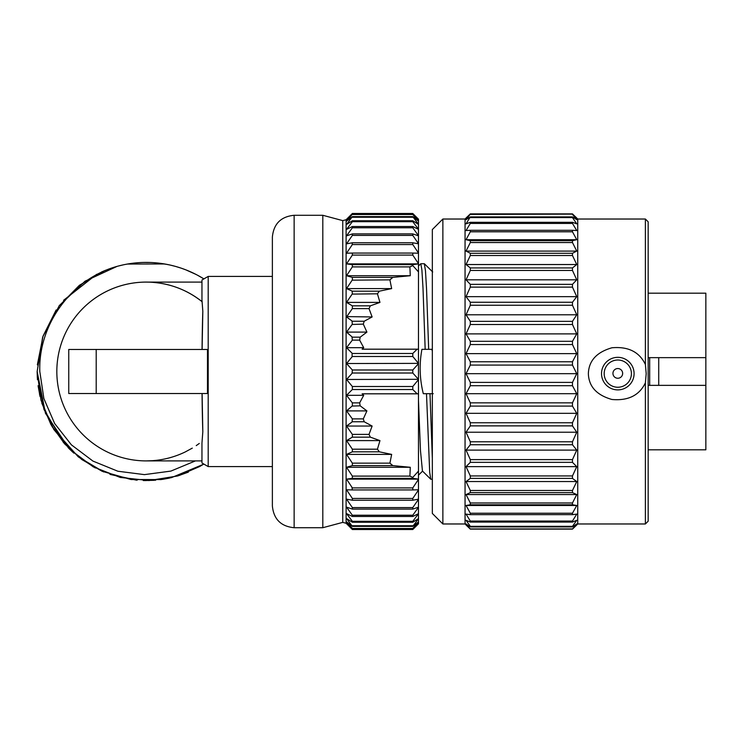 <?xml version="1.0" encoding="UTF-8"?>
<svg xmlns="http://www.w3.org/2000/svg" width="743" height="743" viewBox="0 0 743 743"><rect width="100%" height="100%" fill="white"/><g stroke="black" fill="none" stroke-linecap="round" stroke-linejoin="round"><path stroke-width="1.11" d="M166.646 264.341L155.445 262.799M149.501 262.465L143.557 262.446M131.706 263.384L126.059 264.294M114.301 267.192L108.274 269.226M104.707 270.628L79.427 285.266L58.929 306.097M56.152 309.97L43.038 336.152L37.354 364.869M37.326 377.685L37.15 371.5L45.462 413.275L69.145 448.688M69.331 448.865L73.928 453.184M102.246 471.322L78.219 456.787L103.676 471.944M109.936 474.368L137.121 480.21M144.764 480.582L155.724 480.173M162.466 479.374L169.488 478.083M179.657 475.344L202.04 465.239M72.591 451.976L53.877 429.556L41.784 402.966M40.048 396.474L38.079 385.701M63.554 442.661L43.967 409.449L37.15 371.5L42.862 336.672L59.394 305.484L85.018 281.207L117.05 266.384L85.018 281.207L59.394 305.484L42.862 336.672L37.15 371.5L42.602 337.461M128.595 263.849L127.09 264.109M147.086 262.418L146.26 262.409M158.036 263.05L163.887 263.849L158.036 263.05M175.422 266.384L181.069 268.121L175.422 266.384M192.047 272.495L197.332 275.114L192.047 272.495M200.173 466.316L178.06 475.845M171.605 477.6L160.841 479.606M154.098 480.303L143.288 480.545L154.098 480.303M136.34 480.136L110.15 474.443L136.257 480.127M102.153 471.285L78.219 456.787L53.617 429.138M72.656 452.041L67.994 447.518M63.573 300.311L96.664 274.325M101.503 272.003L105.571 270.276M118.741 265.938L123.041 264.907M127.378 264.053L164.574 263.96M170.314 265.102L175.589 266.431M181.264 268.186L185.899 269.876M185.982 269.913L196.05 274.446M197.434 275.17L203.898 278.894A109.091 109.091 0 0 0 112.527 267.749C68.867 282.173 38.227 326.418 39.806 371.5L43.865 398.517L54.638 423.51L71.384 444.834L92.949 461.087L117.858 471.229L144.43 474.628L170.881 471.09L195.428 460.901M52.159 426.723L40.967 400.115L37.15 371.5L42.862 336.672L59.394 305.484L85.018 281.207L117.05 266.384L85.018 281.207L59.394 305.484L42.862 336.672L37.15 371.5L37.466 379.766M188.351 472.13L177.874 475.901M171.642 477.591L160.683 479.625M102.07 471.248L81.832 459.546L64.548 443.803L51.016 424.727L41.859 403.217M40.076 396.604L39.472 393.892M37.15 371.5L40.986 400.171L52.224 426.826L70.065 449.589L93.274 466.873L120.199 477.433L148.962 480.554L177.531 476.003L203.898 464.106L171.484 477.628M161.101 479.569L131.084 479.532L102.228 471.313M95.308 467.969L78.219 456.787M164.76 263.997L169.692 264.963M184.348 269.282L186.614 270.155M202.115 301.704A89.401 89.401 0 0 0 56.83 371.5A89.401 89.401 0 0 1 146.241 282.099L201.957 282.099M201.957 460.901L146.241 460.901A89.401 89.401 0 0 0 185.165 451.985A89.401 89.401 0 0 1 146.232 460.901L152.854 460.66C164.175 459.796 174.939 456.908 185.165 451.985L192.288 448.131M196.245 445.614L199.291 443.46M202.105 349.461L202.82 311.224L201.957 299.94L201.957 280.018L208.198 276.415L208.198 466.585L272.375 466.585M202.82 311.224A89.401 3.297 90 0 0 202.059 349.461M146.232 460.901A89.401 89.401 0 0 1 56.83 371.5A89.401 89.401 0 0 0 146.232 460.901M208.198 466.585L201.957 462.982L201.957 443.06L202.82 431.776L202.105 393.539M202.059 393.539A89.401 3.297 90 0 0 202.82 431.776M207.483 349.461L68.755 349.461L68.755 393.539L207.483 393.539L207.483 349.461M199.774 299.893L195.093 296.624M272.375 371.5L272.375 237.045C273.665 223.829 280.919 216.575 294.135 215.284L322.815 215.284L322.815 527.716L294.135 527.716C280.919 526.425 273.665 519.171 272.375 505.955L272.375 371.5M352.089 356.807L352.089 353.222M352.089 340.461L346.544 347.687L352.358 353.482L412.792 353.482L412.792 356.491L418.476 363.373L346.544 363.531L352.089 369.698M352.145 244.865L352.358 242.775L346.544 243.853L352.358 235.41L352.358 233.906L346.544 235.884L352.358 227.767L352.358 226.531L346.544 229.401L352.358 221.693L352.358 220.755L412.792 220.755L418.476 224.395L418.476 349.182L362.129 349.182L363.708 347.687L359.649 340.127L352.358 340.127L351.959 336.83M346.544 332.102L352.358 337.164L360.188 337.164L366.912 332.102L346.544 332.102L352.358 324.115L351.968 320.948M352.145 308.912L346.544 316.955L352.358 321.236L364.191 321.236L372.132 316.955L346.777 316.602M372.132 316.955L369.02 308.614L352.358 308.614L352.358 305.847L351.829 305.54M346.544 302.401L352.358 305.847L370.33 305.847L379.97 302.401L346.544 302.401L352.358 293.801L352.117 291.08M346.544 288.6L352.358 291.182L379.357 291.182L391.654 288.6L346.544 288.6L352.358 279.851L352.358 277.399L392.824 277.399L410.275 275.718L346.544 275.718L352.358 277.399M352.145 267.211L346.544 275.718L350.185 276.777M410.275 275.718L409.904 266.895L352.358 266.895L352.358 264.647L346.544 263.876L352.358 264.647L412.792 264.647L412.792 265.604L418.476 271.892M352.145 255.397L346.544 263.876L418.476 263.876M412.792 255.09L352.358 255.09L352.358 253.066L412.792 253.066L412.792 255.09L418.476 263.672M418.476 243.825L412.792 242.775L412.792 244.558L352.358 244.558L346.544 253.214L352.358 253.066M352.089 213.761L346.544 219.501L352.358 214.198L346.544 221.173L352.358 216.631L346.544 224.479L352.358 220.755M347.26 218.748L347.993 217.978M347.26 220.327L347.965 219.501M347.139 223.727L349.108 221.256M347.139 228.593L349.108 225.956M347.139 235.029L349.108 232.253M347.139 242.97L349.108 240.082M347.204 252.202L347.993 251.004M347.204 262.846L347.993 261.638M347.204 274.687L347.993 273.461M347.204 287.578L347.993 286.371M352.145 280.157L389.908 279.851L391.654 288.6M350.185 290.234L348.56 289.51M347.204 301.398L347.993 300.209M352.145 294.107L377.435 293.801L379.97 302.401M347.993 303.274L346.823 302.577M347.139 316.081L349.108 313.23M349.665 319.276L346.777 317.131M347.139 331.267L349.108 328.536M352.089 324.468L363.318 324.115L366.912 332.102M349.665 334.852L346.777 332.316M347.139 346.897L349.108 344.315M349.6 350.77L346.777 347.928M347.139 362.798L349.108 360.383M347.993 365.175L346.777 363.801M352.089 373.302L352.358 369.986L412.792 369.986L412.792 373.014L418.476 379.311L346.544 379.469L352.089 386.193M412.792 356.491L352.358 356.491L346.544 363.531M418.476 379.469L418.476 479.124L346.544 479.124L352.358 487.91L412.792 487.91L412.792 489.934L418.476 489.786L418.476 518.605L412.792 522.245L412.792 521.307L418.476 513.775M418.476 363.531L418.476 379.311M418.476 349.182L418.476 363.373M418.476 221.061L418.476 224.312L412.792 216.631L418.476 221.061M413.071 213.77L418.476 219.166L418.476 221.015L412.792 214.513L418.225 219.101M351.941 487.297L352.358 489.934L346.544 489.786L352.358 498.442L352.358 500.225L346.544 499.147L352.358 507.59L352.358 509.094L346.544 507.116L352.358 515.233L352.358 516.469L346.544 513.599L352.358 521.307L352.358 522.245L346.544 518.521L352.358 526.369L346.544 521.827L352.358 528.487L412.792 528.487L418.476 521.985L418.476 523.834L413.433 528.867M418.476 518.688L418.476 521.939L412.792 526.369L418.476 518.688M418.476 479.124L418.476 489.786M352.089 406.059L360.188 405.836L359.649 402.873L363.708 395.313L362.129 393.818L418.476 393.818M418.476 471.108L412.792 477.396L409.904 476.105L410.275 467.282L346.544 467.282L350.185 466.223M352.117 451.92L346.544 454.4L352.358 463.149L352.358 465.601L392.824 465.601L410.275 467.282M392.824 465.601L389.908 463.149L391.654 454.4L346.544 454.4M352.145 437.274L346.544 440.599L352.358 449.199L352.358 451.818L379.357 451.818L391.654 454.4M379.357 451.818L377.435 449.199L379.97 440.599L346.544 440.599M346.777 426.398L352.358 434.386L352.358 437.153L370.33 437.153L379.97 440.599M370.33 437.153L369.02 434.386L372.132 426.045L346.544 426.045L352.358 421.764L364.191 421.764L372.132 426.045M364.191 421.764L363.318 418.885L366.912 410.898L346.544 410.898L352.089 418.532M360.188 405.836L366.912 410.898M412.792 477.396L412.792 478.353L418.476 479.105M352.358 465.601L346.544 467.282L352.358 476.105L352.358 478.353L346.544 479.124L352.358 478.353L412.792 478.353M418.476 479.328L412.792 487.91M352.358 489.934L412.792 489.934M418.476 489.99L412.792 498.442L412.792 500.225L418.476 499.175M351.941 497.838L352.358 498.442L412.792 498.442M352.358 500.225L412.792 500.225M418.476 499.342L412.792 507.59L412.792 509.094L418.476 507.163M352.358 507.59L412.792 507.59M352.358 509.094L412.792 509.094M418.476 507.302L412.792 515.233L412.792 516.469L418.476 513.664M352.358 515.233L412.792 515.233M352.358 516.469L412.792 516.469M352.358 521.307L412.792 521.307M352.358 522.245L412.792 522.245M352.358 525.747L412.792 525.747M352.358 526.369L412.792 526.369M412.792 528.487L418.476 523.62L412.792 529.508L352.089 529.239M352.358 528.487L346.544 523.499L352.358 529.518L412.792 529.518M352.358 528.802L412.792 528.802M413.517 528.775L418.151 523.982M349.6 526.694L346.777 523.741M347.965 523.499L346.777 522.106M347.993 520.351L346.777 518.818M347.993 515.558L346.777 513.915M349.665 511.518L346.897 507.627M349.665 503.726L346.897 499.677M347.993 491.996L346.823 490.213M347.993 481.362L346.823 479.56M409.904 476.105L352.358 476.105L351.941 475.492M347.993 469.539L346.823 467.728M389.908 463.149L352.358 463.149L351.941 462.536M347.993 456.629L346.823 454.837M348.56 453.49L350.185 452.766M377.435 449.199L352.358 449.199L351.941 448.596M347.993 442.791L346.823 441.026M347.111 440.255L347.993 439.726M369.02 434.386L352.358 434.386L351.941 433.801M349.665 430.569L346.897 426.566M347.139 425.6L349.108 424.132M352.089 421.959L352.358 418.885L363.318 418.885M347.993 412.922L346.897 411.399M347.25 410.257L349.108 408.631M352.089 389.778L346.544 395.313L352.089 402.539M347.993 397.236L346.777 395.629M347.25 394.589L347.993 393.836M347.993 381.261L346.777 379.757M347.26 378.651L349.108 376.58M417.807 218.665L415.281 216.027M322.815 215.284L342.755 220.625L342.755 522.375L346.108 523.267L346.108 219.733L352.358 213.482L412.792 213.492L418.476 219.361M352.358 214.198L412.792 214.198M352.358 214.513L412.792 214.513M352.358 216.631L412.792 216.631M352.358 217.253L412.792 217.253M412.792 220.755L412.792 221.693L418.476 229.225M352.358 221.693L412.792 221.693M418.476 229.336L412.792 226.531L412.792 227.767L418.476 235.698M352.358 226.531L412.792 226.531M352.358 227.767L412.792 227.767M418.476 235.837L412.792 233.906L412.792 235.41L418.476 243.658M352.358 233.906L412.792 233.906M352.358 235.41L412.792 235.41M352.358 242.775L412.792 242.775M412.792 244.558L418.476 253.01M418.476 253.214L412.792 253.066M418.476 263.895L412.792 264.647M359.649 340.127L360.188 337.164M363.318 324.115L364.191 321.236M369.02 308.614L370.33 305.847M377.435 293.801L379.357 291.182M389.908 279.851L392.824 277.399M409.904 266.895L412.792 265.604M417.139 349.182L412.792 353.482M363.708 347.687L346.544 347.687M359.649 402.873L352.358 402.873L352.358 405.836L346.544 410.898M418.476 379.627L412.792 386.509L352.358 386.509L352.358 389.518L412.792 389.518L417.139 393.818M412.792 373.014L352.358 373.014L346.544 379.469M363.708 395.313L346.544 395.313M412.792 386.509L412.792 389.518M418.476 363.689L412.792 369.986M433.234 393.679L430.002 393.679L432.333 458.385M432.333 479.272L430.764 479.226L429.695 472.288L426.491 393.679L423.306 393.679C419.628 378.893 419.173 364.107 421.931 349.321L425.172 349.321L422.99 287.82L421.894 269.932L420.807 263.728L424.309 263.728L425.47 270.721L426.538 288.804L428.674 349.321L431.869 349.321L432.333 351.318M418.476 400.356L420.464 450.564L422.461 471.043M442.874 219.027L442.874 523.973L432.333 513.441L432.333 229.559L442.874 219.027L465.053 219.027L467.143 216.928M465.053 219.027L465.053 523.973L467.143 526.072M576.754 373.673L466.037 373.673L470.319 365.073L470.319 361.767L572.472 361.767L572.472 365.073L576.754 373.673L572.472 382.394L572.472 385.701L576.754 393.688L572.472 402.845L572.472 406.087L576.754 413.322L572.472 422.758L572.472 425.878L576.754 432.231L572.472 441.788L572.472 444.741L576.754 450.109L572.472 459.62L572.472 462.35L576.754 466.641L572.472 475.938L572.472 478.399L576.754 481.548L572.472 490.482L572.472 492.628L576.754 494.559L572.472 502.983L572.472 504.785L576.754 505.481L572.472 513.227L572.472 514.658L576.754 514.1L572.472 521.057L572.472 522.078L576.754 520.286L572.472 526.323L572.472 526.926L576.754 523.917L572.472 529.109L575.704 526.007M470.319 214.402L572.472 214.133L576.754 218.052L572.472 213.891L470.319 213.891L466.037 218.052L470.319 214.133L466.037 219.649L470.319 216.9L466.037 223.847L470.319 222.315L470.319 223.429L466.037 230.562L470.319 230.284L470.319 231.788L466.037 239.701L470.319 240.667L470.319 242.543L466.037 251.088L470.319 253.289L470.319 255.508L466.037 264.536L470.319 267.935L470.319 270.452L466.037 279.814L470.319 284.346L470.319 287.123L466.037 296.661L470.319 302.252L470.319 305.243L466.037 314.791L470.319 321.347L470.319 324.496L466.037 333.886L470.319 341.297L470.319 344.557L466.037 353.631L470.319 361.767M470.319 365.073L572.472 365.073M466.037 353.631L576.754 353.631L572.472 361.767M470.319 344.557L572.472 344.557L576.754 353.631M572.472 344.557L572.472 341.297L470.319 341.297M466.037 333.886L576.754 333.886L572.472 341.297M470.319 324.496L572.472 324.496L576.754 333.886M572.472 324.496L572.472 321.347L470.319 321.347M466.037 314.791L576.754 314.791L572.472 321.347M470.319 305.243L572.472 305.243L576.754 314.791M572.472 305.243L572.472 302.252L470.319 302.252M466.037 296.661L576.754 296.661L572.472 302.252M470.319 287.123L572.472 287.123L576.754 296.661M572.472 287.123L572.472 284.346L470.319 284.346M466.037 279.814L576.754 279.814L572.472 284.346M470.319 270.452L572.472 270.452L576.754 279.814M572.472 270.452L572.472 267.935L470.319 267.935M466.037 264.536L576.754 264.536L572.472 267.935M470.319 255.508L572.472 255.508L576.754 264.536M572.472 255.508L572.472 253.289L470.319 253.289M466.037 251.088L576.754 251.088L572.472 253.289M470.319 242.543L572.472 242.543L576.754 251.088M572.472 242.543L572.472 240.667L470.319 240.667M466.037 239.701L576.754 239.701L572.472 240.667M470.319 231.788L572.472 231.788L576.754 239.701M572.472 231.788L572.472 230.284L470.319 230.284M470.319 223.429L572.472 223.429L576.754 230.562L572.472 230.284M572.472 223.429L572.472 222.315L470.319 222.315M470.319 217.597L572.472 217.597L576.754 223.847L572.472 222.315M572.472 217.597L572.472 216.9L470.319 216.9M572.472 214.402L576.754 219.649L572.472 216.9M470.319 214.133L572.472 214.133M575.649 216.928L577.738 219.027L577.738 523.973L575.649 526.072M466.037 373.673L470.319 382.394L470.319 385.701L466.037 393.688L470.319 402.845L470.319 406.087L466.037 413.322L470.319 422.758L470.319 425.878L466.037 432.231L470.319 441.788L470.319 444.741L466.037 450.109L470.319 459.62L470.319 462.35L466.037 466.641L470.319 475.938L470.319 478.399L466.037 481.548L470.319 490.482L470.319 492.628L466.037 494.559L470.319 502.983L470.319 504.785L466.037 505.481L470.319 513.227L470.319 514.658L466.037 514.1L470.319 521.057L470.319 522.078L466.037 520.286L470.319 526.323L470.319 526.926L466.037 523.917L470.319 529.109L467.087 526.007M470.319 382.394L572.472 382.394M470.319 385.701L572.472 385.701M466.037 393.688L576.754 393.688M470.319 402.845L572.472 402.845M470.319 406.087L572.472 406.087M466.037 413.322L576.754 413.322M470.319 422.758L572.472 422.758M470.319 425.878L572.472 425.878M466.037 432.231L576.754 432.231M470.319 441.788L572.472 441.788M470.319 444.741L572.472 444.741M466.037 450.109L576.754 450.109M470.319 459.62L572.472 459.62M470.319 462.35L572.472 462.35M466.037 466.641L576.754 466.641M470.319 475.938L572.472 475.938M470.319 478.399L572.472 478.399M466.037 481.548L576.754 481.548M470.319 490.482L572.472 490.482M470.319 492.628L572.472 492.628M466.037 494.559L576.754 494.559M470.319 502.983L572.472 502.983M470.319 504.785L572.472 504.785M466.037 505.481L576.754 505.481M470.319 513.227L572.472 513.227M470.319 514.658L572.472 514.658M470.319 521.057L572.472 521.057M470.319 522.078L572.472 522.078M470.319 526.323L572.472 526.323M470.319 526.926L572.472 526.926M470.319 528.942L572.472 528.942M470.319 529.109L572.472 529.109M645.388 364.469L646.187 373.655L645.388 382.84C639.351 395.378 628.207 400.923 611.935 399.483C596.638 395.127 588.781 386.518 588.363 373.664C588.781 360.801 596.648 352.173 611.935 347.78C628.207 346.34 639.351 351.903 645.388 364.469L645.388 219.027L577.738 219.027M645.388 382.84L645.388 523.973L648.156 521.205L648.156 221.795L645.388 219.027M634.085 373.618A16.281 16.281 0 0 1 617.804 389.889A16.281 16.281 0 0 1 601.524 373.618A16.281 16.281 180 0 1 617.804 357.337A16.281 16.281 180 0 1 634.085 373.618M631.42 373.636A13.625 13.625 180 0 0 617.804 360.011A13.625 13.625 180 0 0 604.18 373.636A13.625 13.625 0 0 0 617.804 387.252A13.625 13.625 0 0 0 631.42 373.636M622.653 373.395A4.848 4.848 0 0 1 617.804 378.252A4.848 4.848 0 0 1 612.947 373.395A4.848 4.848 180 0 1 617.804 368.547A4.848 4.848 180 0 1 622.653 373.395M648.156 385.357L705.85 385.357L705.85 449.812L648.156 449.812M648.156 357.643L705.85 357.643L705.85 385.357M649.679 357.643L649.679 385.357M658.725 357.643L658.725 385.357M648.156 293.188L705.85 293.188L705.85 357.643M428.674 349.321L425.172 349.321M430.002 393.679L426.491 393.679M96.2 349.461L96.2 393.539M294.135 527.716L294.135 215.284M201.957 301.584C186.623 289.556 169.218 283.083 149.733 282.164L146.241 282.099M272.375 276.415L208.198 276.415M342.755 522.375L322.815 527.716M342.755 220.625L346.108 219.733M352.358 213.482L412.792 213.482M346.108 523.267L352.358 529.518M424.402 263.793L432.705 271.975M418.476 475.158L422.563 471.136M442.874 523.973L465.053 523.973M577.738 523.973L645.388 523.973M418.476 265.994L420.724 263.784M422.461 471.034L430.773 479.226"/></g></svg>
